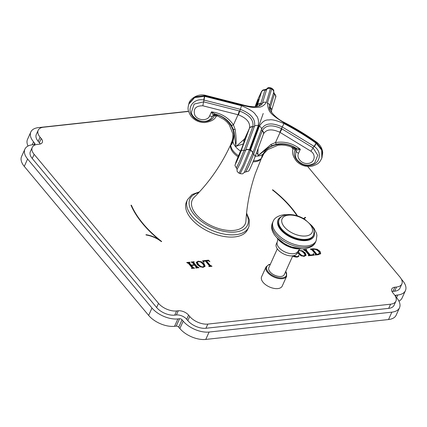 <?xml version="1.0" encoding="UTF-8"?>
<svg xmlns="http://www.w3.org/2000/svg" width="427" height="427" viewBox="0 0 427 427"><rect width="100%" height="100%" fill="white"/><g stroke="black" fill="none" stroke-linecap="round" stroke-linejoin="round"><path stroke-width="0.64" d="M399.496 307.771L396.165 315.153A19.888 10.627 -155.7 0 1 388.527 319.535L205.766 339.428A19.888 10.627 -155.7 0 1 179.863 328.534L178.721 327.173A1.916 1.025 24.3 0 0 176.228 326.121L179.559 318.739A1.916 1.025 -155.7 0 1 182.057 319.791L183.194 321.152A19.888 10.627 24.3 0 0 209.102 332.046L391.863 312.153A19.888 10.627 24.3 0 0 399.496 307.771A19.888 10.627 24.3 0 0 396.79 297.907L395.648 296.541A1.916 1.025 -155.7 0 1 395.391 295.591A1.916 1.025 -155.7 0 1 396.123 295.169L397.799 294.988A19.888 10.627 24.3 0 0 405.431 290.606A19.888 10.627 24.3 0 0 402.72 280.742L401.332 279.077M405.431 290.606L402.101 297.987A19.888 10.627 -155.7 0 1 398.935 301.131M28.065 146.013A19.888 10.627 -155.7 0 1 27.504 139.373L30.835 131.986A19.888 10.627 24.3 0 0 33.546 141.849L34.683 143.21A1.916 1.025 -155.7 0 1 34.945 144.161A1.916 1.025 -155.7 0 1 34.208 144.588L32.537 144.769A19.888 10.627 24.3 0 0 24.899 149.151A19.888 10.627 24.3 0 0 27.611 159.015L151.98 308.027A19.888 10.627 24.3 0 0 177.888 318.921L179.559 318.739M27.611 159.015L24.28 166.397A19.888 10.627 -155.7 0 1 21.569 156.538L24.899 149.151M24.28 166.397L148.649 315.414A19.888 10.627 -155.7 0 0 174.552 326.303L176.228 326.121M188.547 111.271L38.473 127.604A19.888 10.627 24.3 0 0 30.835 131.986M392.018 291.561A7.91 4.227 24.3 0 1 392.963 291.385L394.639 291.203A13.899 7.424 24.3 0 0 399.971 288.14L401.855 283.966A13.899 7.424 24.3 0 0 399.96 277.075L307.637 166.455M188.59 111.426L43.517 127.214A13.899 7.424 24.3 0 0 38.179 130.278L36.295 134.452A13.899 7.424 24.3 0 0 38.19 141.342L39.327 142.709L41.211 138.535A7.91 4.227 -155.7 0 1 42.289 142.458A7.91 4.227 -155.7 0 1 39.252 144.198L37.581 144.379A13.899 7.424 24.3 0 0 32.244 147.443A13.899 7.424 24.3 0 0 34.139 154.339L158.508 303.351A13.899 7.424 24.3 0 0 176.613 310.963L178.283 310.781A7.91 4.227 -155.7 0 1 188.585 315.11L189.721 316.476A13.899 7.424 24.3 0 0 207.826 324.088L390.588 304.195A13.899 7.424 24.3 0 0 395.92 301.131A13.899 7.424 24.3 0 0 394.03 294.24L392.888 292.874A7.91 4.227 -155.7 0 1 391.815 288.956A7.91 4.227 -155.7 0 1 394.847 287.211L396.523 287.029A13.899 7.424 24.3 0 0 401.855 283.966M40.197 144.022A7.91 4.227 24.3 0 0 39.327 142.709M32.244 147.443L30.36 151.617A13.899 7.424 24.3 0 0 32.255 158.508L156.624 307.525A13.899 7.424 24.3 0 0 174.728 315.137L176.399 314.955L178.283 310.781M395.92 301.131L394.041 305.305A13.899 7.424 24.3 0 1 388.703 308.369L205.942 328.256A13.899 7.424 24.3 0 1 187.837 320.645L186.7 319.284A7.91 4.227 24.3 0 0 176.399 314.955M38.179 130.278A13.899 7.424 24.3 0 0 40.074 137.174L41.211 138.535M293.066 148.996L291.411 147.011M131.425 205.254L130.993 205.2A95.851 51.219 24.3 0 0 158.566 239.35A19.359 10.344 24.3 0 0 145.97 234.685L146.082 234.983A18.884 10.088 24.3 0 1 161.401 241.634L161.678 241.501A95.37 50.962 24.3 0 1 131.425 205.254L131.174 205.611M297.005 215.747A95.37 50.962 -155.7 0 0 272.426 189.908L272.704 189.78A95.851 51.219 -155.7 0 1 297.512 215.907M304.024 218.832A18.884 10.088 -155.7 0 1 305.695 217.61L305.332 217.338L305.214 217.893M303.613 218.597A19.359 10.344 -155.7 0 1 305.332 217.338M196.383 267.489L195.79 267.793L195.977 268.017L199.014 267.692L197.077 266.608L194.077 263.016L193.618 262.205L194.221 261.948L194.034 261.724L191.002 262.055L192.225 262.461L194.296 264.767L191.115 265.114L189.332 262.776L189.903 262.424L189.716 262.199L186.679 262.525L188.617 263.608L191.616 267.201L192.065 268.012L191.472 268.268L191.659 268.492L194.691 268.161L193.564 267.804L191.44 265.498L194.616 265.151L196.383 267.489L196.153 268.049M193.404 262.68L193.623 262.199L193.404 262.685L193.863 263.496L196.858 267.088L197.669 267.825L197.882 267.345M191.115 265.114L190.901 265.589L189.54 263.966L189.113 263.256L189.342 262.68L187.779 262.867M197.215 264.633L200.098 266.752L203.295 267.329L205.088 266.17L204.239 263.87L201.379 261.767L198.16 261.175L196.388 262.269L197.215 264.633M209.411 266.085L208.803 266.379L208.99 266.603L212.027 266.272L210.089 265.188L206.428 260.801L208.44 260.892L209.903 261.676L208.515 260.15L202.547 260.801L203.727 262.349L203.999 262.322L203.711 261.329L205.286 260.924L208.947 265.316L209.411 266.085L209.182 266.629M203.439 261.975L203.711 261.329M292.676 256.04L293.835 256.611L297.005 257.129L298.313 256.712L299.017 255.661L298.617 255.485L298.329 256.157M298.617 255.485L298.057 256.285L296.962 256.659L293.653 255.688M298.889 256.003L299.017 255.661L298.799 256.136L298.414 255.97M297.464 252.485L298.206 253.638L301.094 255.762L304.291 256.333L306.084 255.181L305.236 252.88L302.369 250.772L298.537 250.302M310.408 255.565L309.532 255.063L305.849 250.478L306.714 249.71L306.527 249.485L303.49 249.816L305.428 250.9L308.422 254.487L308.886 255.181L308.278 255.554L308.465 255.778L314.245 255.149L313.461 253.483L313.066 254.625L310.365 255.063L306.074 249.955L305.887 250.393M312.847 255.106L313.221 254.428L312.19 255.373M308.886 255.181L308.673 255.778M315.66 254.551L315.067 254.812L315.254 255.036L318.291 254.711L320.714 253.531L319.983 251.3L317.133 249.251L313.343 248.744L310.28 249.074L312.217 250.158L315.366 253.937L315.452 255.015M270.371 264.212L268.813 264.58L266.064 266.88L261.596 276.776A11.31 6.042 24.3 0 0 263.139 282.386A11.31 6.042 24.3 0 0 273.808 288.353A11.31 6.042 24.3 0 0 282.215 286.085L286.682 276.189L285.834 271.193M246.582 213.094L249.373 219.926L248.994 226.363L248.626 227.297A33.546 17.923 24.3 0 1 211.424 230.158A33.546 17.923 24.3 0 1 187.154 200.498A33.546 17.923 -155.7 0 1 187.474 199.687L186.476 201.902A33.546 17.923 24.3 0 0 186.151 202.713A33.546 17.923 24.3 0 0 210.426 232.373A33.546 17.923 24.3 0 0 247.628 229.512L248.626 227.297A33.546 17.923 24.3 0 0 248.952 226.481M159.452 240.23A95.37 50.962 -155.7 0 1 158.518 239.462M136.16 214.84A95.37 50.962 -155.7 0 1 131.254 205.622M303.805 218.704A19.359 10.344 -155.7 0 1 305.113 217.818M189.716 262.199L189.577 262.504M189.684 262.899L189.113 263.256L189.342 262.68M194.296 264.767L194.093 265.21M191.424 265.535L190.901 265.589M194.034 261.724L193.906 262.018M193.607 262.231L192.102 262.392M196.313 267.638L196.164 268.001M191.44 265.498L191.221 265.978L193.388 268.3M198.096 261.639L196.169 262.749M204.875 266.651L204.026 264.35L200.503 261.991M200.749 267.003L198.299 264.991L197.226 262.893L197.52 262.109L198.486 261.564L200.701 262.093L202.937 263.987L203.978 266.08L203.679 266.87M203.759 266.56L202.718 267.425M203.978 266.08L202.937 266.944L200.839 266.464L198.518 264.51L197.445 262.413L197.226 262.893M208.515 260.15L208.296 260.63L207.511 260.716M206.412 260.838L205.312 260.956M204.143 261.084L202.868 261.223M208.6 260.961L208.296 260.63M206.428 260.801L206.209 261.281L210.676 266.421M209.353 266.208L209.193 266.581M203.465 261.858L203.668 261.436M298.404 255.965L297.838 256.766L296.493 257.155M295.447 257.07L292.959 255.81M299.092 250.649L298.233 250.809M305.865 255.661L305.017 253.36L301.494 251.001M301.74 256.008L299.295 254.001L298.222 251.903L298.51 251.113L299.476 250.569L301.697 251.103L303.933 252.997L304.969 255.09L304.67 255.88M304.75 255.57L303.709 256.43M304.969 255.09L303.928 255.949L301.836 255.469L299.514 253.521L298.436 251.423L298.222 251.903M306.527 249.485L306.394 249.779M306.058 249.992L304.6 250.153M313.461 253.483L313.274 253.905M313.824 255.197L313.285 254.044M312.959 249.24L311.411 249.411M320.496 254.012L319.77 251.775L316.919 249.726L314.955 249.219M316.524 254.567L312.804 250.11L312.649 249.784L312.804 250.11L313.018 249.63L316.738 254.086L316.524 254.567L317.266 254.855M319.263 253.862L317.95 254.743M312.868 249.304L312.649 249.784L313.365 249.165L316.338 249.662L318.729 251.476L319.476 253.382L319.215 254.006M319.476 253.382L317.485 254.375L316.738 254.086M277.31 248.85L268.839 267.601A8.481 4.532 24.3 0 0 272.047 273.691A8.481 4.532 24.3 0 0 281.046 276.456A8.481 4.532 24.3 0 0 284.302 274.582L292.773 255.832M297.08 253.328A11.38 6.079 -155.7 0 1 292.714 255.837A11.38 6.079 24.3 0 1 280.64 252.133A11.38 6.079 24.3 0 1 276.333 243.961L277.299 241.826A11.38 6.079 24.3 0 0 281.601 249.998A11.38 6.079 24.3 0 0 293.675 253.702A11.38 6.079 -155.7 0 0 298.046 251.193L297.08 253.328M313.183 235.843A18.857 10.077 -155.7 0 1 305.94 240.001A18.857 10.077 24.3 0 1 285.935 233.857A18.857 10.077 24.3 0 1 278.804 220.321L279.103 219.654A18.857 10.077 24.3 0 0 286.239 233.19A18.857 10.077 24.3 0 0 306.239 239.333A18.857 10.077 -155.7 0 0 313.482 235.176L313.183 235.843M230.916 144.182C221.565 164.635 209.278 182.393 194.05 197.45A29.068 15.532 -155.7 0 0 191.947 200.759A29.068 15.532 24.3 0 0 213.628 226.737A29.068 15.532 24.3 0 0 245.488 223.268A29.068 15.532 -155.7 0 0 245.952 220.887C246.854 205.003 250.008 189.172 255.415 173.389L261.532 158.006M230.836 144.369A16.797 8.978 -155.7 0 0 230.751 144.593A16.797 8.978 24.3 0 0 238.031 156.773M253.067 161.806A16.797 8.978 24.3 0 0 261.447 158.187M295.5 147.753A1.916 0.272 -58 0 0 295.276 147.982C284.398 140.835 268.023 144.08 263.187 154.046L261.511 157.237A17.011 9.09 -155.7 0 0 262.963 155.369L262.247 156.955A17.011 9.09 -155.7 0 1 253.489 160.792M232.902 137.643L231.615 144.668A17.011 9.09 -155.7 0 1 231.952 141.364L231.237 142.949A17.011 9.09 24.3 0 0 238.474 155.722M263.656 153.998A3.357 0.774 35.6 0 1 263.187 154.046A1.916 1.025 24.3 0 0 262.877 154.206L261.511 157.237L264.26 153.192L267.649 149.647L277.924 145.239L281.58 144.993L285.471 145.324L289.138 146.189L292.495 147.491L293.109 148.842C291.705 152.54 292.949 156.784 296.824 161.571C301.174 165.639 306.266 167.165 312.1 166.156C318.761 163.979 319.513 162.634 321.835 158.102L321.803 158.193M258.063 148.745L257.844 154.264L258.164 155.524L270.953 144.459L275.479 142.57C284.713 141.129 293.007 143.355 300.346 149.247L296.183 148.185L296.461 148.564A1.916 1.724 -21.8 0 1 296.471 149.722A1.916 1.025 24.3 0 0 295.639 148.644A1.916 1.11 -104.9 0 0 295.276 147.982L292.495 147.491M293.877 147.87A1.916 1.35 -90 0 1 294.443 149.119L293.13 148.767M295.639 148.644L294.443 149.119A3.357 1.793 24.3 0 0 295.137 149.68L295.639 148.644M255.293 156.17A17.011 9.09 -155.7 0 0 262.877 154.206L266.944 148.74M256.59 152.706L258.581 155.327L266.928 148.756M270.953 144.459A3.357 0.833 65.6 0 0 272.229 145.57L276.685 144.171C283.528 143.013 290.029 144.347 296.183 148.185L296.183 148.185M276.685 144.171A3.357 1.009 79.4 0 1 275.479 142.57L280.069 132.402L279.701 132.205C271.673 128.628 266.261 129.221 263.459 133.971A3.357 2.669 -157.7 0 0 263.491 133.902L263.491 133.902A3.357 2.669 -157.7 0 0 262.301 130.673L253.59 154.328L248.92 165.665L245.856 171.857L244.244 172.481L252.768 152.999A1.916 1.308 -159.4 0 0 253.59 154.328A3.357 2.29 -159.4 0 1 254.93 157.136L254.93 157.136C252.923 162.516 249.112 170.928 249.064 170.394C249.336 170.885 248.268 171.371 245.856 171.857M235.138 129.402C237.369 145.815 235.133 144.342 235.837 146.247C235.555 146.915 238.181 144.726 243.71 139.677L244.826 138.524L249.501 128.105C250.403 122.554 246.721 118.14 238.447 114.863L238.047 114.735L233.457 124.903A3.357 1.222 147.2 0 1 231.226 125.026C227.474 119.432 222.035 115.765 214.914 114.025L214.146 114.174A1.916 1.767 -120.5 0 0 213.516 114.847C213.153 115.05 212.47 114.062 211.456 111.874C220.924 113.048 228.258 117.393 233.457 124.903L235.138 129.402A3.357 1.014 161 0 1 233.222 129.125L234.145 132.519L235.837 146.349L243.422 143.878M234.145 132.519L232.982 141.636A17.011 9.09 24.3 0 0 240.513 151.078M243.71 139.677A3.357 3.154 55.9 0 0 244.063 142.042M244.612 140.323A3.357 3.331 43.9 0 1 244.826 138.524C245.472 138.017 244.463 141.257 241.805 148.238L235.378 163.957C235.496 164.422 239.259 155.908 240.929 151.393L249.416 128.356A3.357 2.642 19.8 0 1 252.709 126.984L252.816 126.68C253.958 120.233 249.614 115.028 239.787 111.079L203.636 101.85L194.178 104.071L191.413 112.237C191.04 116.646 201.987 125.874 210.73 118.909L213.516 114.847A1.916 1.025 24.3 0 1 214.786 114.649L214.338 115.712C211.338 123.638 196.884 123.579 192.006 115.552C186.3 107.919 193.853 97.879 203.738 100.014L204.005 100.062L203.636 101.85A3.357 0.32 -79.5 0 0 202.873 105.795C195.694 105.747 192.999 108.837 194.787 115.066C197.434 120.782 207.65 121.289 209.646 115.877L211.456 111.874L214.914 114.025M202.873 105.795L238.047 114.735L239.296 110.913M232.453 140.878A3.357 0.827 -168.9 0 0 232.848 141.289C237.022 131.036 228.365 117.281 215.528 114.457L215.523 114.03M232.875 137.916L232.816 133.694L229.267 124.764L226.849 121.898L224.079 119.507L217.658 116.027L215.528 114.457A1.916 1.206 -27.2 0 0 214.786 114.649L215.197 115.802A3.357 1.793 -155.7 0 1 214.338 115.712A1.916 1.025 24.3 0 0 213.041 115.898A3.357 1.793 24.3 0 1 209.646 115.877M216.526 115.349A1.916 1.446 -42.4 0 0 215.197 115.802L216.115 116.384M266.597 88.976L266.629 89.51A1.916 1.825 15.4 0 1 264.911 90.161L264.986 89.601L266.597 88.976C268.289 87.919 266.982 87.284 270.659 87.818L266.288 102.453C263.891 105.907 260.876 107.519 257.235 107.289C254.86 107.956 249.704 107.23 241.773 105.122L204.789 95.701A60.607 32.388 24.3 0 0 204.576 96.321L194.648 97.575L188.691 104.257C187.891 108.218 187.229 109.76 190.725 115.776C194.205 120.238 198.838 122.501 204.618 122.554C210.719 121.738 214.525 119.747 216.03 116.576L216.03 116.576C216.393 116.144 216.937 115.963 217.658 116.027M232.848 141.289L231.615 144.668L232.982 141.636A1.916 1.025 -155.7 0 0 232.848 141.289M255.704 106.633L257.406 105.245A3.357 2.994 18.1 0 1 260.806 103.553L264.911 90.161A3.357 3.192 15.4 0 0 261.452 92.035L258.693 97.484L255.154 106.67M322.145 157.2L321.835 149.37L316.428 142.634A3.357 0.571 -54.5 0 0 316.46 142.079C320.261 144.87 322.342 148.447 322.716 152.802L321.835 158.102L321.686 150.128L316.215 143.253A3.357 0.603 125.2 0 1 314.267 146.488C322.62 152.012 320.133 164.203 310.45 165.35C301.051 167.368 291.161 157.189 295.137 149.68A1.916 1.025 -155.7 0 1 295.996 150.774L295.479 155.967C295.735 158.993 298.238 161.769 302.983 164.288C307.365 165.825 311.299 165.292 314.779 162.671L317.763 155.295L313.06 147.854L281.441 128.586C271.855 124.374 265.471 125.074 262.301 130.673A1.916 1.511 -160.2 0 1 261.527 129.21C264.911 123.056 271.823 122.303 282.247 126.952L281.441 128.586A3.357 0.374 -63.7 0 1 279.701 132.205M298.542 153.25L300.346 149.247C297.977 150.01 296.685 150.165 296.471 149.722L295.996 150.774A3.357 1.793 -155.7 0 0 298.542 153.25C296.114 157.825 301.83 164.23 307.776 163.461C314.502 163.205 316.562 154.873 310.808 151.169L280.069 132.402A3.357 0.315 -62.4 0 0 281.9 128.826M263.363 134.222A3.357 2.642 -160.2 0 0 263.432 134.057L263.432 134.057A3.357 2.642 -160.2 0 0 262.189 130.972M244.244 172.481C242.541 173.522 243.929 174.168 240.177 173.645L244.207 165.495L250.446 150.411A3.357 2.29 21 0 1 252.693 153.186M203.738 100.014A3.357 0.336 100.6 0 1 204.576 96.321L241.559 105.741C249.736 109.195 254.428 112.258 255.634 114.927C258.089 117.046 258.959 120.644 258.239 125.725L249.325 149.941L243.123 165.046L239.072 173.181C236.003 170.8 237.465 171.126 237.044 169.444L240.065 163.69L245.637 150.219A3.357 2.284 -159.8 0 1 249.325 149.941A60.607 32.388 24.3 0 0 249.886 150.176A239.622 9.896 -67.2 0 0 263.208 113.475M239.995 152.242A3.357 1.793 -155.7 0 1 240.027 152.156L241.751 148.356M244.772 139.842L241.837 148.148M204.827 96.363A3.357 0.315 100.5 0 0 204.005 100.062L240.364 109.344C251.092 113.587 255.794 119.224 254.465 126.237L245.706 150.032A1.916 1.308 20.6 0 1 244.105 150.341L252.709 126.984M204.789 95.701L195.016 96.892L189.001 103.355C188.958 100.905 195.753 93.316 205.035 95.232A3.357 0.304 -79.8 0 0 204.789 95.701M258.554 106.184L260.806 103.553M255.245 106.665L258.703 99.347L256.355 106.344L258.26 100.879M249.886 150.176A60.607 32.388 -155.7 0 0 250.446 150.411L259.365 126.2C262.269 121.61 265.493 119.544 269.037 119.992C271.476 119.181 276.424 120.361 283.88 123.531C295.084 129.36 305.796 135.882 316.007 143.109L316.215 143.253A60.607 32.388 -155.7 0 0 316.428 142.634L316.22 142.49C306.01 135.263 295.297 128.74 284.094 122.912C269.586 113.486 268.321 111.997 267.409 102.923L271.673 89.013A60.607 32.388 -155.7 0 0 271.113 88.779A60.607 32.388 24.3 0 0 270.553 88.544A3.357 3.192 -163.5 0 0 266.651 89.435M271.673 89.013L271.764 88.282C274.839 90.657 273.371 90.337 273.792 92.013L273.707 92.403A3.357 3.192 14.4 0 0 271.673 89.013M273.792 92.013L274.396 94.148L270.222 107.764L270.163 110.123M271.652 89.094A3.357 3.192 15.4 0 1 273.686 92.483A1.916 1.825 -164.6 0 0 274.396 94.148A3.357 3.192 -164.6 0 1 275.543 97.495L271.449 110.855A3.357 2.994 -161.9 0 0 271.449 110.855L271.449 110.855A3.357 2.994 -161.9 0 0 270.291 107.54M267.409 102.923A3.357 2.989 18.1 0 1 269.49 106.174L273.707 92.403M316.007 143.109A3.357 0.587 125.3 0 1 314.048 146.328L314.267 146.488M283.88 123.531A3.357 0.31 117.5 0 1 282.247 126.952L314.048 146.328A1.916 0.336 -54.7 0 0 313.06 147.854A3.357 0.587 -54.7 0 1 310.808 151.169M249.389 149.765A3.357 2.29 -159.4 0 0 245.706 150.032L245.637 150.219M240.065 152.081A3.357 1.793 -155.7 0 0 240.027 152.156L236.003 161.876L235.112 164.982C234.717 165.19 235.138 166.151 236.361 167.864L239.387 161.79L244.105 150.341A3.357 2.29 20.6 0 0 240.929 151.393M215.096 114.068A1.916 0.592 -82.7 0 0 214.786 114.649M209.102 332.046L205.766 339.428M391.863 312.153L388.527 319.535M183.194 321.152L179.863 328.534M178.721 327.173L182.057 319.791M177.888 318.921L174.552 326.303M151.98 308.027L148.649 315.414M34.059 144.604L34.683 143.21M33.546 141.849L32.212 144.806M397.799 294.988L396.587 297.667M395.557 296.423L396.123 295.169M392.963 291.385L394.847 287.211M394.639 291.203L396.523 287.029M388.703 308.369L390.588 304.195M205.942 328.256L207.826 324.088M187.837 320.645L189.721 316.476M186.7 319.284L188.585 315.11M174.728 315.137L176.613 310.963M156.624 307.525L158.508 303.351M32.255 158.508L34.139 154.339M38.19 141.342L40.074 137.174M189.759 263.486L189.54 263.966M194.077 263.016L193.863 263.496M197.077 266.608L196.858 267.088M192.758 267.078L192.54 267.558M193.564 267.804L193.346 268.284M192.054 268.044L191.862 268.466M198.16 261.175L197.947 261.655M201.379 261.767L201.16 262.247M204.239 263.87L204.026 264.35M198.518 264.51L198.299 264.991M202.937 266.944L202.75 267.355M200.839 266.464L200.626 266.944M210.089 265.188L209.87 265.669M210.847 265.914L210.628 266.395M298.057 256.285L297.838 256.766M294.433 256.147L294.219 256.627M296.962 256.659L296.744 257.139M299.156 250.185L298.937 250.665M302.369 250.772L302.151 251.252M305.236 252.88L305.017 253.36M299.514 253.521L299.295 254.001M303.928 255.949L303.741 256.365M301.836 255.469L301.617 255.949M306.57 250.772L306.351 251.252M309.751 254.583L309.532 255.063M310.365 255.063L310.151 255.543M311.331 255.042L311.128 255.49M311.801 254.994L311.598 255.437M313.343 248.744L313.135 249.197M317.133 249.251L316.919 249.726M319.983 251.3L319.77 251.775M317.485 254.375L317.282 254.818M317.042 254.348L316.823 254.828M266.064 266.88A11.31 6.042 24.3 0 0 267.606 272.49A11.31 6.042 24.3 0 0 278.276 278.457A11.31 6.042 24.3 0 0 286.682 276.189M270.286 264.398A10.734 5.738 24.3 0 0 268.252 271.999A10.734 5.738 24.3 0 0 281.489 277.929A10.734 5.738 24.3 0 0 285.748 271.38M276.958 237.818A17.742 9.479 24.3 0 0 301.046 248.829M315.532 242.104A23.581 12.602 -155.7 0 1 306.479 247.302A23.581 12.602 24.3 0 1 281.468 239.622A23.581 12.602 24.3 0 1 272.554 222.697C266.758 235.208 289.57 250.686 304.873 248.69C310.696 247.708 314.251 245.514 315.532 242.104L316.151 240.737A23.581 12.602 -155.7 0 1 307.098 245.936A23.581 12.602 24.3 0 1 282.087 238.255A23.581 12.602 24.3 0 1 273.168 221.33L272.554 222.697M314.069 231.156A19.743 10.552 -155.7 0 1 306.41 240.561A19.743 10.552 24.3 0 1 282.306 231.482A19.743 10.552 24.3 0 1 281.729 216.558M288.444 215.165A16.461 8.796 24.3 0 0 284.366 226.961A16.461 8.796 24.3 0 0 305.812 235.976A16.461 8.796 -155.7 0 0 309.885 224.18A16.461 8.796 -155.7 0 0 288.444 215.165M246.475 214.135A31.63 16.904 -155.7 0 1 247.852 224.26A31.63 16.904 24.3 0 1 213.18 228.034A31.63 16.904 24.3 0 1 189.583 199.767A31.63 16.904 -155.7 0 1 198.774 192.593M249.501 128.105A3.357 2.658 17.1 0 1 252.816 126.68A1.916 1.511 19.8 0 0 254.465 126.237A3.357 2.647 -160.2 0 1 258.239 125.725M238.447 114.863L241.559 105.741M257.203 105.693L261.452 92.035M254.882 157.259A3.357 2.29 -159.4 0 0 254.93 157.136L263.539 133.784M257.342 105.416A3.357 2.984 21.6 0 1 260.732 103.777A1.916 1.708 18.1 0 0 262.429 103.206L261.564 104.679C257.924 107.385 251.386 107.374 241.949 104.636L205.035 95.232M256.894 103.355A3.357 1.793 24.3 0 0 257.049 104.444M271.449 110.855L271.439 110.897A3.357 2.973 -165.1 0 0 270.222 107.764A1.916 1.708 -161.9 0 1 269.49 106.174L269.304 107.022C268.407 109.429 275.207 118.119 284.179 122.389A3.357 0.31 -62.5 0 1 284.094 122.912M316.22 142.49A3.357 0.587 -54.7 0 0 316.247 141.929C306.063 134.724 295.372 128.207 284.179 122.389M250.516 150.235A3.357 2.29 20.6 0 1 252.768 152.999L261.527 129.21A3.357 2.647 19.8 0 0 259.365 126.2M205.04 95.744A3.357 0.315 -79.5 0 1 205.296 95.28M241.773 105.122L241.949 104.636M270.531 88.619A3.357 3.192 -164.6 0 0 266.629 89.51L262.429 103.206A3.357 2.989 -161.9 0 1 266.288 102.453M192.059 268.028L191.846 268.508M315.654 254.567L315.441 255.047M277.844 239.04L277.299 241.826M298.046 251.193L299.775 248.941M301.585 248.813L287.649 246.192L276.744 237.599M316.151 240.737L316.935 235.426L316.519 233.377L313.904 228.199L311.795 225.669M279.103 219.654C279.947 217.146 282.695 215.47 287.35 214.632L283.832 214.744C278.004 215.726 274.454 217.925 273.168 221.33M313.482 235.176C315.025 228.408 313.082 228.781 311.817 225.691L304.659 219.216C298.82 215.72 293.05 214.189 287.35 214.632M199.484 191.83L192.049 194.536L187.474 199.687M267.724 148.137L272.229 145.57M231.226 125.026L233.222 129.125M232.88 137.889L231.952 141.364M262.963 155.369L264.254 153.192M240.177 173.645L239.072 173.181M188.691 104.257L189.001 103.355M270.659 87.818L271.764 88.282M274.476 93.593C275.869 95.408 276.226 96.71 275.543 97.495M271.439 110.897L271.668 112.456M236.361 167.864L237.044 169.444M264.986 89.601L263 89.974L261.602 91.319L257.561 100.158L255.095 106.67"/></g></svg>
